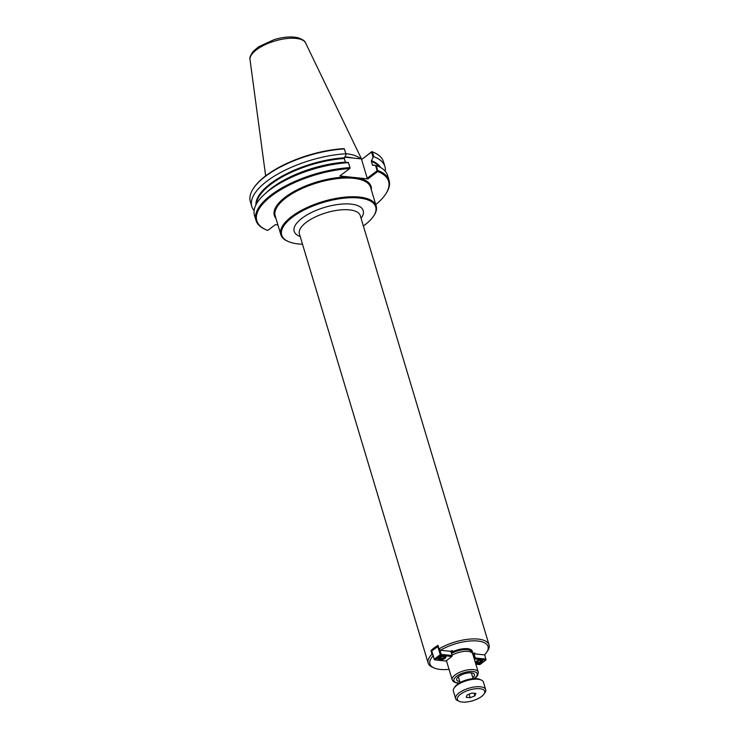 <?xml version="1.0" encoding="UTF-8"?>
<svg xmlns="http://www.w3.org/2000/svg" width="739" height="739" viewBox="0 0 739 739"><rect width="100%" height="100%" fill="white"/><g stroke="black" fill="none" stroke-linecap="round" stroke-linejoin="round"><path stroke-width="1.11" d="M367.93 178.921L377.712 171.54L377.638 170.958L377.13 170.746L367.209 178.238L367.93 178.921L339.848 175.974L349.63 168.594A68.782 27.084 163.3 0 0 272.58 195.124A68.782 27.084 163.3 0 0 266.511 229.968A68.782 27.084 163.3 0 0 267.703 230.439L275.37 224.656L277.91 224.924M363.366 225.958A49.07 19.325 163.3 0 0 373.555 216.167L374.017 215.465A49.781 19.602 163.3 0 0 376.197 206.042A49.781 19.602 163.3 0 0 359.366 197.054A49.781 19.602 163.3 0 0 305.687 208.167A49.781 19.602 163.3 0 0 280.829 234.651A49.781 19.602 163.3 0 0 287.841 241.32L288.607 241.644A49.07 19.325 163.3 0 0 298.297 243.935A49.07 19.325 163.3 0 0 302.51 244.212M433.442 655.558L431.992 654.191L430.939 650.671A31.768 12.508 -16.7 0 1 437.959 645.378L439.012 648.897L440.453 650.265L450.374 651.299A1.423 0.563 -16.7 0 1 451.815 650.754A1.423 0.563 -16.7 0 1 452.795 651.004A1.423 0.563 -16.7 0 1 451.039 652.066M431.862 650.773L430.939 650.671M472.627 653.535A1.423 0.563 -16.7 0 1 474.032 653.064A1.423 0.563 -16.7 0 1 474.918 653.322A1.423 0.563 -16.7 0 1 474.604 653.849L484.516 654.883A30.345 11.953 163.3 0 0 486.715 652.241L487.638 650.847A31.768 12.508 163.3 0 0 489.033 644.833A31.768 12.508 163.3 0 0 478.29 639.106A31.768 12.508 163.3 0 0 439.012 648.897M431.992 654.191A31.768 12.508 163.3 0 0 428.177 663.095A31.768 12.508 163.3 0 0 432.657 667.345L434.19 668.001A30.345 11.953 163.3 0 0 449.044 669.358M486.715 652.241A30.345 11.953 163.3 0 0 475.63 640.87A30.345 11.953 163.3 0 0 440.453 650.265M433.202 655.807A30.345 11.953 163.3 0 0 434.19 668.001M474.604 653.849L474.373 653.064M459.787 681.543A9.265 3.649 -16.7 0 1 456.702 679.88A9.265 3.649 -16.7 0 1 458.734 676.499A9.265 3.649 -16.7 0 1 468.138 672.952A9.265 3.649 -16.7 0 1 474.456 674.55A9.265 3.649 -16.7 0 1 472.803 677.645M474.272 678.596L475.048 678.042C477.329 676.499 478.382 674.513 478.207 672.056L472.738 653.83A13.579 5.349 163.3 0 0 468.147 651.382A13.579 5.349 163.3 0 0 451.982 655.207M446.716 660.361L446.726 660.361A13.579 5.349 163.3 0 0 446.726 661.636L452.203 679.862L453.349 681.57L455.991 682.808L459.085 683.15M373.555 216.167A49.07 19.325 163.3 0 0 359.108 198.015A49.07 19.325 163.3 0 0 297.614 213.645A49.07 19.325 163.3 0 0 288.607 241.644M367.209 178.238L361.602 159.541L371.523 152.049L373.084 157.25L371.338 161.361L372.428 164.982L375.532 165.425L377.13 170.746M373.38 165.36A65.041 25.616 163.3 0 0 372.428 164.982L372.816 165.351M377.638 170.958L376.474 165.582L375.532 165.425M375.763 204.583A68.782 27.084 163.3 0 0 385.564 194.246A68.782 27.084 163.3 0 0 377.712 171.54M385.564 194.246L386.035 193.544A69.494 27.371 163.3 0 0 389.083 180.39A69.494 27.371 163.3 0 0 377.962 170.561M373.084 157.25L373.805 156.705L372.354 151.855L371.523 152.049M385.296 171.263A69.494 27.371 163.3 0 0 384.927 166.543A69.494 27.371 163.3 0 0 373.805 156.705M371.846 151.652L361.602 159.541M344.319 148.761L346.055 154.414L344.319 148.761L343.644 148.641A68.782 27.084 163.3 0 0 253.856 187.78L253.394 188.473A69.494 27.371 163.3 0 0 250.345 201.627L251.805 206.477A69.494 27.371 163.3 0 0 254.096 210.633M344.319 148.918A69.494 27.371 163.3 0 0 253.394 188.473M345.769 153.767A69.494 27.371 163.3 0 0 278.686 173.563A69.494 27.371 163.3 0 0 251.805 206.477M384.927 166.543L383.467 161.693A69.494 27.371 163.3 0 0 373.685 152.391L372.909 152.058A68.782 27.084 163.3 0 0 371.717 151.587M344.697 157.158L344.725 157.158A50.501 19.888 163.3 0 1 351.08 157.832L361.944 158.968M350.11 168.067L348.429 162.645L350.11 167.91L349.63 168.594M349.926 167.614A69.494 27.371 163.3 0 0 282.834 187.41A69.494 27.371 163.3 0 0 255.953 220.333A69.494 27.371 163.3 0 0 265.744 229.635L266.511 229.968M348.512 162.589L345.399 162.146L344.319 158.525L346.055 154.414M373.685 152.391A69.494 27.371 163.3 0 0 372.354 151.855M389.083 180.39L387.587 175.42A69.494 27.371 163.3 0 0 376.474 165.582M351.08 157.832L344.725 157.158M348.429 162.645A69.494 27.371 163.3 0 0 270.576 189.323A69.494 27.371 163.3 0 0 254.465 215.354L255.953 220.333M305.595 42.982A29.07 11.445 163.3 0 0 305.456 42.705A29.07 11.445 163.3 0 0 296.025 38.4A29.07 11.445 163.3 0 0 265.791 44.377A29.07 11.445 163.3 0 0 249.976 59.351A29.07 11.445 163.3 0 0 250.013 59.656L265.652 175.873M360.669 158.839A49.79 19.611 163.3 0 0 346.379 153.758A49.79 19.611 163.3 0 0 345.843 153.703M476.914 661.359L479.149 660.454L480.978 660.648L480.562 661.738L478.327 662.643L476.498 662.449L476.914 661.359M478.327 662.643L477.828 660.989M480.562 661.738L480.211 660.564M479.703 660.066A3.205 1.266 -16.7 0 1 481.671 661.229A3.205 1.266 -16.7 0 1 479.103 662.754A3.205 1.266 -16.7 0 1 476.119 662.901A3.205 1.266 -16.7 0 1 476.369 661.303A3.205 1.266 -16.7 0 1 477.117 660.842M481.671 661.229L482.133 660.537A3.917 1.543 163.3 0 0 482.29 660.213M484.766 654.634L485.856 660.075L486.114 659.114L475.26 657.978L475.001 658.939L474.29 658.255L475.26 657.978L473.791 653.1M474.41 659.391L475.001 658.939L485.856 660.075L479.851 664.61L475.851 664.195M472.84 653.415L474.105 658.394M475.232 662.126A4.138 1.626 -16.7 0 1 475.796 661.599A4.138 1.626 -16.7 0 1 479.99 660.019A4.138 1.626 -16.7 0 1 482.807 660.74A4.138 1.626 -16.7 0 1 481.902 662.246A4.138 1.626 -16.7 0 1 475.722 663.751M441.451 658.772L439.622 658.578L440.038 657.488L442.273 656.583L444.102 656.777L443.686 657.867L441.451 658.772L440.952 657.119M443.686 657.867L443.335 656.694M442.827 656.195A3.205 1.266 -16.7 0 1 444.795 657.359A3.205 1.266 -16.7 0 1 444.231 657.922A3.205 1.266 -16.7 0 1 439.243 659.031A3.205 1.266 -16.7 0 1 440.241 656.971M444.795 657.359L445.257 656.666A3.917 1.543 163.3 0 0 445.414 656.343M438.162 658.523A3.917 1.543 163.3 0 0 438.467 658.698L439.243 659.031M452.166 655.936L451.825 656.509L452.166 655.936M450.744 651.077L452.083 655.548L441.229 654.403L440.98 655.364L440.259 654.68L441.229 654.403L439.797 649.636M438.227 646.274L431.77 650.939L434.338 659.604L434.966 659.899L434.338 659.604M431.77 650.939L437.774 646.403L440.259 654.68L434.255 659.216L431.77 650.939M445.82 661.045L434.966 659.899L440.98 655.364L451.825 656.509L445.82 661.045M445.035 658.375A4.138 1.626 -16.7 0 1 440.832 659.955A4.138 1.626 -16.7 0 1 438.015 659.243A4.138 1.626 -16.7 0 1 438.92 657.738A4.138 1.626 -16.7 0 1 443.114 656.149A4.138 1.626 -16.7 0 1 445.931 656.869A4.138 1.626 -16.7 0 1 445.035 658.375M470.143 697.736L466.226 697.32L467.113 694.974L471.916 693.025L475.833 693.441L474.946 695.796L470.143 697.736L469.08 694.18M474.946 695.796L474.189 693.265M484.063 693.986L484.987 692.591A15.676 6.171 163.3 0 0 485.671 689.616A15.676 6.171 163.3 0 0 480.368 686.79A15.676 6.171 163.3 0 0 463.464 690.291A15.676 6.171 163.3 0 0 455.64 698.632A15.676 6.171 163.3 0 0 457.847 700.729L459.381 701.385A14.253 5.616 163.3 0 0 462.198 702.05A14.253 5.616 163.3 0 0 484.063 693.986A14.253 5.616 163.3 0 0 479.86 688.711A14.253 5.616 163.3 0 0 461.995 693.247A14.253 5.616 163.3 0 0 459.381 701.385M485.671 689.616L483.417 682.088A15.676 6.171 163.3 0 0 481.209 679.991A15.676 6.171 163.3 0 0 478.115 679.261A15.676 6.171 163.3 0 0 454.06 688.129A15.676 6.171 163.3 0 0 453.376 691.104L455.64 698.632M481.209 679.991L479.666 679.335A14.253 5.616 163.3 0 0 476.849 678.67A14.253 5.616 163.3 0 0 454.993 686.743L454.06 688.129M280.829 234.651L275.213 215.927A49.781 19.602 -16.7 0 1 286.095 197.756A49.781 19.602 -16.7 0 1 353.741 178.33A49.781 19.602 -16.7 0 1 370.581 187.309L376.197 206.042M350.757 177.12A50.501 19.888 163.3 0 0 285.383 197.073A50.501 19.888 163.3 0 0 275.98 218.485M371.347 189.868A50.501 19.888 163.3 0 0 357.02 177.776M489.033 644.833L360.262 215.612A31.768 12.508 163.3 0 0 349.519 209.876A31.768 12.508 163.3 0 0 315.267 216.97A31.768 12.508 163.3 0 0 299.406 233.866L428.177 663.095M478.207 672.056A13.579 5.349 163.3 0 0 473.616 669.608A13.579 5.349 163.3 0 0 458.984 672.638A13.579 5.349 163.3 0 0 452.203 679.862M473.939 678.605A12.157 4.785 163.3 0 0 474.567 678.162A12.157 4.785 163.3 0 0 473.108 671.529A12.157 4.785 163.3 0 0 456.6 676.277A12.157 4.785 163.3 0 0 458.051 682.901A12.157 4.785 163.3 0 0 459.372 682.975M361.057 218.273A36.045 14.198 163.3 0 0 324.624 207.382A36.045 14.198 163.3 0 0 300.2 236.526M472.212 652.925A13.93 5.487 163.3 0 0 466.18 648.62A13.93 5.487 163.3 0 0 451.178 652.537M472.045 652.768L471.833 652.047A13.219 5.21 163.3 0 0 467.362 649.664A13.219 5.21 163.3 0 0 451.455 653.479M380.613 167.494A65.392 25.754 163.3 0 0 371.403 160.64M344.383 157.804A65.392 25.754 163.3 0 0 255.925 204.906M345.797 162.515A65.392 25.754 163.3 0 0 272.922 187.595L270.576 189.323M345.399 162.146A65.041 25.616 163.3 0 0 266.308 192.676M379.624 166.968A65.041 25.616 163.3 0 0 371.338 161.361M344.319 158.525A65.041 25.616 163.3 0 0 256.461 203.918M352.752 158.007A49.79 19.611 163.3 0 0 347.385 157.111A49.79 19.611 163.3 0 0 344.827 156.908M249.985 59.351C249.44 57.697 250.567 54.991 253.357 51.25L258.613 46.769L274.169 39.61C283.508 36.858 291.508 36.257 298.187 37.8C302.593 39.407 305.013 41.042 305.447 42.705M305.604 42.982L361.482 158.922M476.119 662.901L475.362 662.578M436.453 647.087L436.259 646.449M458.365 676.795L460.092 682.568M471.371 672.887L473.108 678.661"/></g></svg>
